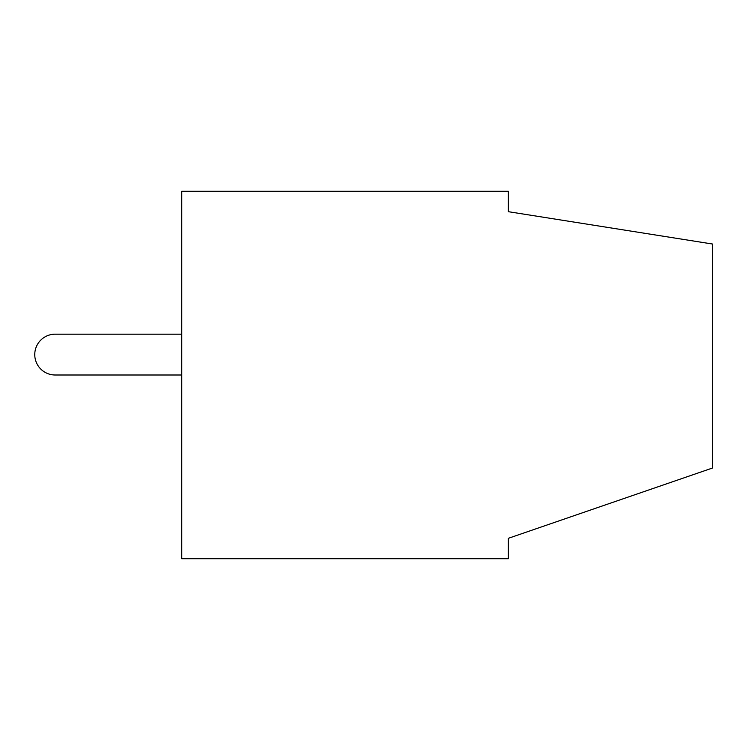 <?xml version="1.0" encoding="UTF-8"?>
<svg xmlns="http://www.w3.org/2000/svg" width="750" height="750" viewBox="0 0 750 750"><rect width="100%" height="100%" fill="white"/><g stroke="black" fill="none" stroke-linecap="round" stroke-linejoin="round"><path stroke-width="1.12" d="M55.181 334.172L181.744 334.172L55.181 334.172A20.409 20.409 0 0 0 34.762 354.591A20.409 20.409 0 0 0 55.181 375L181.744 375M508.359 211.688L508.359 191.278L181.744 191.278L181.744 558.722L508.359 558.722L508.359 538.312L712.5 468.019L712.5 244.022L508.359 211.688"/></g></svg>
